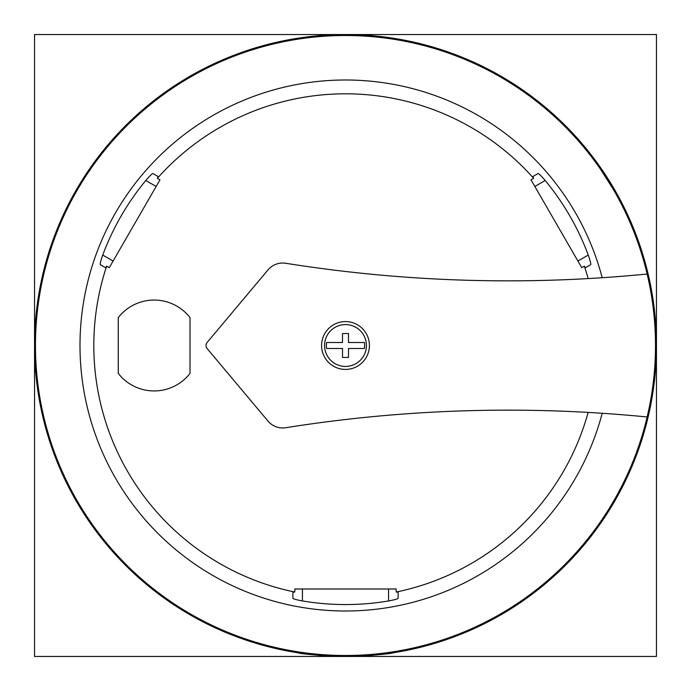 <?xml version="1.0" encoding="UTF-8"?>
<svg xmlns="http://www.w3.org/2000/svg" width="691" height="691" viewBox="0 0 691 691"><rect width="100%" height="100%" fill="white"/><g stroke="black" fill="none" stroke-linecap="round" stroke-linejoin="round"><path stroke-width="1.04" d="M297.666 652.745C300.499 653.988 316.443 655.223 345.5 656.45L656.45 656.45L656.45 345.5A310.95 310.95 0 0 0 345.5 34.55A310.95 310.95 0 0 0 34.55 345.5L34.55 656.45L345.5 656.45C374.548 655.223 390.501 653.988 393.334 652.745M635.504 233.308L621.356 201.997L592.515 156.624M591.496 155.294L587.67 150.448M103.33 150.448L101.128 153.221M34.55 34.55L34.55 345.5A310.95 310.95 0 0 0 345.5 656.45A310.95 310.95 0 0 0 656.45 345.5L656.45 34.55L34.55 34.55M364.399 342.511A19.132 19.132 0 0 1 364.399 348.489L348.489 348.489L348.489 357.463L342.511 357.463L342.511 348.489L326.601 348.489A19.132 19.132 0 0 1 326.601 342.511L342.511 342.511L342.511 333.537L348.489 333.537L348.489 342.511L364.399 342.511M324.571 345.5A20.929 20.929 0 0 1 345.5 324.571A20.929 20.929 0 0 1 366.429 345.5A20.929 20.929 0 0 1 345.5 366.429A20.929 20.929 0 0 1 324.571 345.5M369.417 345.5A23.917 23.917 0 0 1 345.5 369.417A23.917 23.917 0 0 1 321.583 345.5A23.917 23.917 0 0 1 345.5 321.583A23.917 23.917 0 0 1 369.417 345.5M647.139 274.016A1416.61 1416.61 0 0 1 285.694 263.271A19.132 19.132 0 0 0 268.03 269.87L207.153 342.425A4.785 4.785 0 0 0 207.153 348.575L268.03 421.13A19.132 19.132 0 0 0 285.694 427.729A1416.61 1416.61 0 0 1 647.139 416.984A309.991 309.991 0 0 0 309.516 37.599A309.991 309.991 0 0 0 309.516 653.401A309.991 309.991 0 0 0 647.139 416.984M118.265 373.39A45.451 45.451 0 0 0 190.025 373.39L190.025 317.61A45.451 45.451 0 0 0 118.265 317.61L118.265 373.39M159.975 179.833L157.349 178.321L158.213 176.602L152.875 173.527C151.994 173.691 149.627 176.015 145.792 180.489A259.056 259.056 0 0 0 102.743 255.057C100.782 260.619 99.953 263.824 100.255 264.67L105.593 267.754L106.647 266.147L109.273 267.667L159.975 179.833M106.647 266.147A251.688 251.688 0 0 0 294.789 592.032L294.789 589L396.211 589L396.211 592.032A251.688 251.688 0 0 0 588.136 412.406M588.136 278.594A251.688 251.688 0 0 0 584.353 266.147L585.407 267.754L590.745 264.67C591.038 263.815 590.218 260.611 588.257 255.057A259.056 259.056 0 0 0 545.208 180.489C541.373 176.015 539.006 173.691 538.125 173.527L532.787 176.602L533.651 178.321L531.025 179.833L581.727 267.667L584.353 266.147M533.651 178.321A251.688 251.688 0 0 0 157.349 178.321M396.211 592.032L398.12 592.144L398.12 598.302C397.541 598.985 394.354 599.866 388.558 600.954A259.056 259.056 0 0 1 302.442 600.954C296.655 599.874 293.468 598.985 292.88 598.302L292.88 592.144L294.789 592.032M602.207 277.722A265.499 265.499 0 0 0 193.48 127.826A265.499 265.499 0 0 0 193.48 563.174A265.499 265.499 0 0 0 602.207 413.278M398.12 598.302L398.12 592.144M590.745 264.67L585.407 267.754M152.875 173.527L158.213 176.602M302.442 600.954L302.442 589M388.558 600.954L388.558 589M588.257 255.057L577.901 261.034M545.208 180.489L534.851 186.466M145.792 180.489L156.149 186.466M102.743 255.057L113.099 261.034"/></g></svg>
